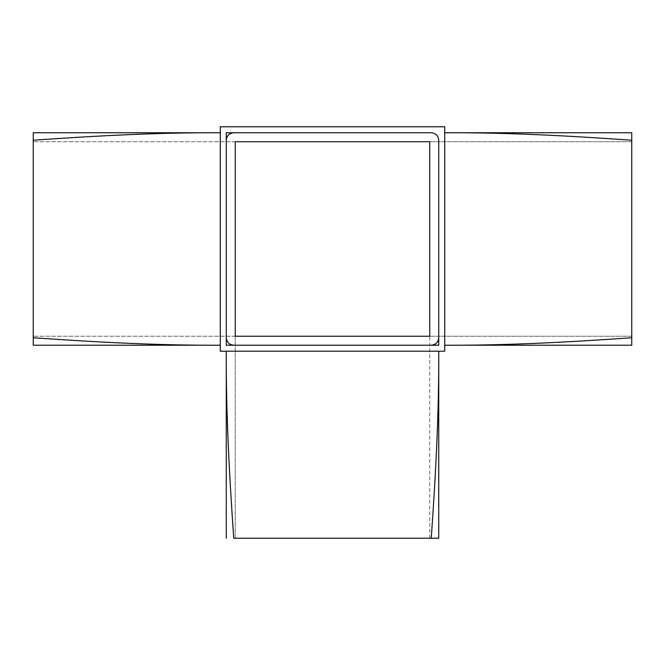 <?xml version="1.0" encoding="UTF-8"?>
<svg xmlns="http://www.w3.org/2000/svg" width="665" height="665" viewBox="0 0 665 665"><rect width="100%" height="100%" fill="white"/><g stroke="black" fill="none" stroke-linecap="round" stroke-linejoin="round"><path stroke-width="0.5" stroke-dasharray="3.33 2.49" d="M220.281 126.766L220.281 351.203L444.719 351.203L444.719 126.766L220.281 126.766M220.281 345.218L220.281 132.751L220.281 345.218C157.938 345.501 95.594 342.134 33.25 337.737L33.25 345.218L220.281 345.218M235.244 141.728L33.25 141.728L235.244 141.728L235.244 538.234L429.756 538.234L429.756 336.241L631.75 336.241L631.75 141.728L429.756 141.728L429.756 336.241L631.75 336.241L631.75 141.728L429.756 141.728M444.719 132.751L444.719 345.218L444.719 132.751C507.062 132.468 569.406 135.835 631.75 140.232L631.75 132.751L444.719 132.751M431.252 538.234L438.734 538.234L438.734 351.203C439.016 413.547 435.65 475.891 431.252 538.234L233.748 538.234C229.35 475.891 225.984 413.547 226.266 351.203L438.734 351.203L226.266 351.203L226.266 538.234M226.266 337.737L226.266 345.218M429.756 538.234L429.756 336.241L235.244 336.241L235.244 538.234L429.756 538.234M33.25 141.728L33.25 336.241L33.25 141.728M235.244 336.241L33.25 336.241L235.244 336.241M631.75 337.737C569.406 342.134 507.062 345.501 444.719 345.218L631.75 345.218L631.75 140.232M33.25 132.751L33.25 337.737M33.25 140.232C95.594 135.835 157.938 132.468 220.281 132.751L70.656 132.751"/><path stroke-width="1" d="M220.281 126.766L220.281 351.203L444.719 351.203L444.719 126.766L220.281 126.766M235.244 141.728L235.244 336.241L429.756 336.241L429.756 141.728L235.244 141.728L429.756 141.728M431.252 132.751L226.266 132.751L226.266 337.737C226.74 342.251 229.234 344.744 233.748 345.218L431.252 345.218C435.766 344.744 438.26 342.251 438.734 337.737L438.734 140.232C438.26 135.718 435.766 133.224 431.252 132.751L233.748 132.751C229.234 133.224 226.74 135.718 226.266 140.232L226.266 345.218L438.734 345.218L438.734 140.232M226.266 140.232L226.266 132.751L233.748 132.751M233.748 345.218L226.266 345.218M438.734 337.737L438.734 345.218L431.252 345.218M431.252 538.234C435.65 475.891 439.016 413.547 438.734 351.203L438.734 538.234L233.748 538.234C229.35 475.891 225.984 413.547 226.266 351.203L226.266 538.234M631.75 140.232C569.406 135.835 507.062 132.468 444.719 132.751L631.75 132.751L631.75 345.218L444.719 345.218C507.062 345.501 569.406 342.134 631.75 337.737M33.25 344.886L33.25 132.751L220.281 132.751C157.938 132.468 95.594 135.835 33.25 140.232M33.25 337.737C95.594 342.134 157.938 345.501 220.281 345.218L33.25 345.218M70.656 132.751L33.25 132.751"/></g></svg>
